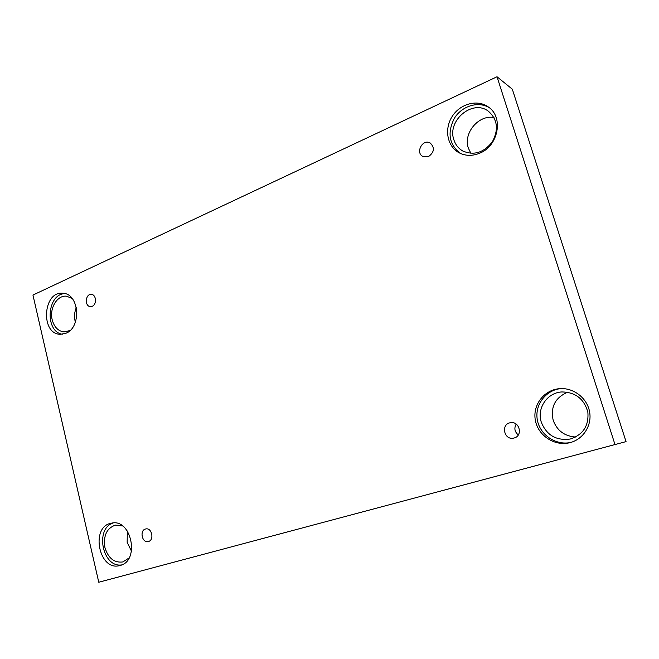 <?xml version="1.0" encoding="UTF-8"?>
<svg xmlns="http://www.w3.org/2000/svg" width="659" height="659" viewBox="0 0 659 659"><rect width="100%" height="100%" fill="white"/><g stroke="black" fill="none" stroke-linecap="round" stroke-linejoin="round"><path stroke-width="0.99" d="M497.026 76.757L32.95 295.059L98.768 582.243L626.05 441.612L512.323 89.212L497.026 76.757L615.111 444.924M148.44 541.509L148.283 541.55C142.014 543.354 139.313 530.075 145.713 528.971C151.801 527.282 154.601 540.1 148.44 541.509M518.312 434.932C514.63 431.834 513.921 428.226 516.195 424.124M567.638 392.22C555.15 397.632 550.331 406.998 553.189 420.327C557.053 430.648 564.541 436.217 575.653 437.041M127.368 530.981L127.154 542.332L131.495 551.204M76.345 307.456C74.483 311.896 74.072 316.501 75.118 321.262L75.365 322.21M493.986 117.524C478.525 114.526 463.03 133.316 468.343 148.102L470.888 153.349M514.177 437.98L513.575 438.12C503.838 440.36 500.651 423.819 510.577 422.707C519.572 420.953 523.114 435.871 514.177 437.98M428.564 156.554L423.045 156.545C415.03 153.003 422.526 138.522 430.138 142.954C434.924 147.575 434.405 152.114 428.564 156.554M92.244 306.27L90.398 306.592C84.336 306.369 85.415 293.527 91.42 294.408C96.313 294.581 97.005 304.483 92.244 306.27M570.406 442.535L569.78 442.7C554.474 446.596 537.843 435.426 535.314 420.063C532.488 404.75 544.4 389.436 560.142 388.629C573.651 387.747 586.988 397.97 589.541 411.537C592.235 425.08 583.503 439.059 570.406 442.535M120.012 565.488L119.897 565.513C98.941 571.88 89.962 526.557 111.355 523.205C131.33 517.875 140.342 561.081 120.012 565.488M65.842 333.289L60.406 334.319C40.117 334.253 42.959 290.471 63.099 293.296C79.352 293.749 81.716 327.523 65.842 333.289M479.727 153.185C472.33 156.216 465.402 156.051 458.936 152.69C447.222 146.397 444.018 129.213 452.107 116.577C459.99 103.817 477.322 98.99 488.261 106.923C503.863 116.94 498.435 145.985 479.727 153.185M453.894 139.84C446.851 120.795 472.511 98.932 488.327 111.19C497.52 119.32 498.863 129.526 492.355 141.8C483.813 152.69 473.961 155.755 462.791 151.002C458.45 148.506 455.484 144.782 453.894 139.84M489.349 107.755C478.393 100.86 462.066 105.877 454.496 118.076C447.107 132.5 448.993 144.239 460.139 153.3M70.011 330.53L64.203 331.93C58.214 331.222 54.219 327.177 52.201 319.796C49.211 308.346 57.267 294.927 66.551 296.212L72.119 298.428M64.953 293.634C46.978 293.79 44.524 331.543 62.284 334.253M129.073 557.959L122.846 561.954C114.205 563.025 108.224 558.222 104.921 547.53C103.191 535.726 106.684 528.254 115.391 525.108L122.558 525.956M113.191 522.966C94.624 528.518 102.458 568.017 121.676 564.911M541.319 422.238C536.599 408.366 547.184 392.591 561.929 391.94C575.496 392.196 584.129 398.934 587.844 412.13C588.973 425.747 583.133 434.701 570.323 439.001C556.32 440.887 546.649 435.302 541.319 422.238M561.081 388.588C545.817 389.906 534.564 404.881 537.307 419.767C539.779 434.693 555.669 445.731 570.678 442.461"/></g></svg>
